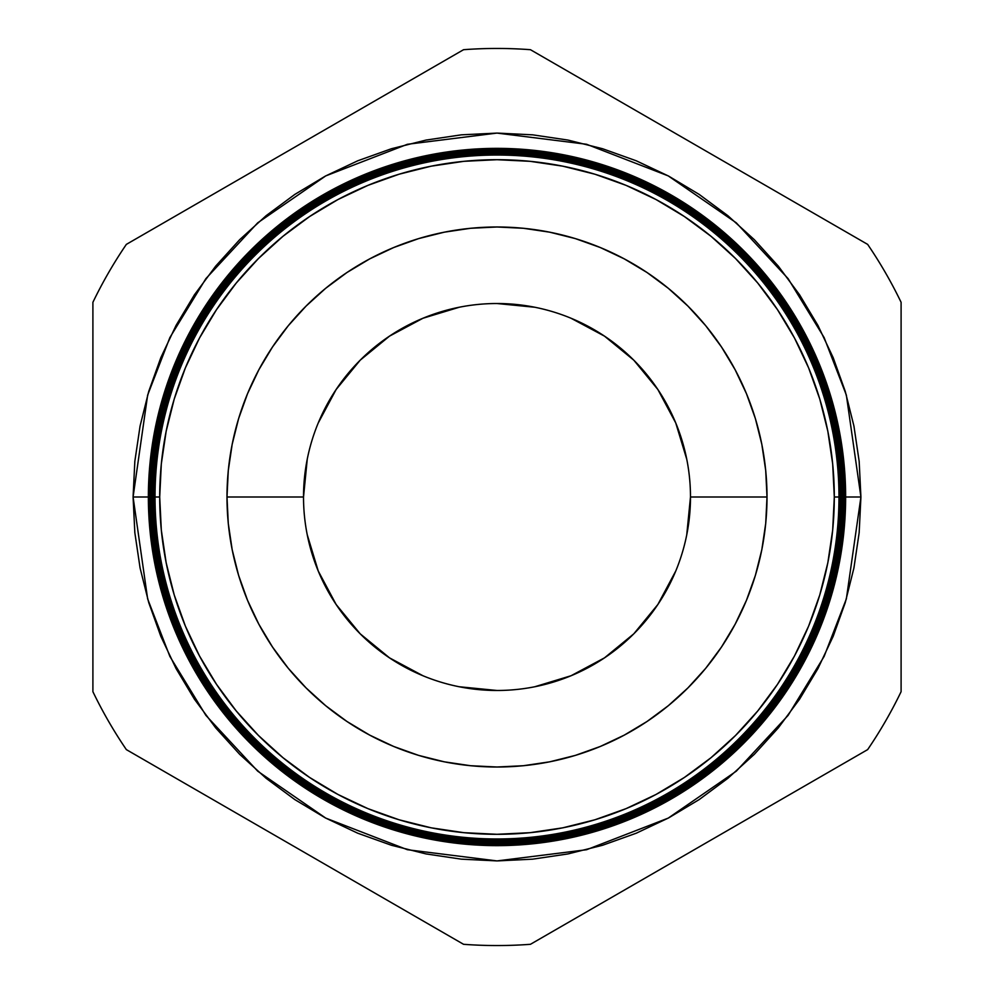 <?xml version="1.0" encoding="UTF-8"?>
<svg xmlns="http://www.w3.org/2000/svg" width="994" height="994" viewBox="0 0 994 994"><rect width="100%" height="100%" fill="white"/><g stroke="black" fill="none" stroke-linecap="round" stroke-linejoin="round"><path stroke-width="1.49" d="M154.629 497A342.371 342.371 0 0 1 497 154.629A342.371 342.371 0 0 1 839.371 497L839.768 497A342.768 342.768 0 0 0 497 154.232A342.768 342.768 0 0 0 154.232 497A342.768 342.768 0 0 1 497 154.232A342.768 342.768 0 0 1 839.768 497L840.154 497A343.154 343.154 0 0 0 497 153.846A343.154 343.154 0 0 0 153.846 497L153.846 497A343.154 343.154 0 0 0 497 840.154A343.154 343.154 0 0 0 840.154 497A343.154 343.154 0 0 1 497 840.154A343.154 343.154 0 0 1 153.846 497L153.424 497A343.576 343.576 0 0 0 497 840.576A343.576 343.576 0 0 0 840.576 497L839.768 497A342.768 342.768 0 0 1 497 839.768A342.768 342.768 0 0 1 154.232 497L155.027 497A341.973 341.973 0 0 1 497 155.027A341.973 341.973 0 0 1 838.973 497L839.371 497A342.371 342.371 0 0 0 497 154.629A342.371 342.371 0 0 0 154.629 497A342.371 342.371 0 0 0 497 839.371A342.371 342.371 0 0 0 839.371 497L838.973 497A341.973 341.973 0 0 1 497 838.973A341.973 341.973 0 0 1 155.027 497A341.973 341.973 0 0 0 497 838.973A341.973 341.973 0 0 0 838.973 497L834.301 497A337.301 337.301 0 0 1 497 834.301A337.301 337.301 0 0 1 159.699 497L154.232 497A342.768 342.768 0 0 0 497 839.768A342.768 342.768 0 0 0 839.768 497L839.371 497A342.371 342.371 0 0 1 497 839.371A342.371 342.371 0 0 1 154.629 497L133.084 497L147.646 395.103L169.887 337.538L205.87 278.655L257.719 222.818L325.746 175.901L407.416 144.279L497 133.084L586.584 144.279L668.254 175.901L736.281 222.818L788.13 278.655L824.113 337.538L846.354 395.103L860.916 497L845.633 497A348.633 348.633 0 0 1 497 845.633A348.633 348.633 0 0 1 148.367 497A348.633 348.633 0 0 0 497 845.633A348.633 348.633 0 0 0 845.633 497L844.85 497A347.85 347.85 0 0 1 497 844.85A347.85 347.85 0 0 1 149.15 497L148.578 497A348.422 348.422 0 0 0 497 845.422A348.422 348.422 0 0 0 845.422 497A348.422 348.422 0 0 1 497 845.422A348.422 348.422 0 0 1 148.578 497L148.578 497A348.422 348.422 0 0 1 497 148.578A348.422 348.422 0 0 1 845.422 497L845.633 497A348.633 348.633 0 0 0 497 148.367A348.633 348.633 0 0 0 148.367 497A348.633 348.633 0 0 1 497 148.367A348.633 348.633 0 0 1 845.633 497M840.936 497A343.936 343.936 0 0 1 497 840.936A343.936 343.936 0 0 1 153.064 497L152.616 497A344.384 344.384 0 0 0 497 841.384A344.384 344.384 0 0 0 841.384 497L840.576 497A343.576 343.576 0 0 1 497 840.576A343.576 343.576 0 0 1 153.424 497L153.064 497A343.936 343.936 0 0 0 497 840.936A343.936 343.936 0 0 0 840.936 497A343.936 343.936 0 0 0 497 153.064A343.936 343.936 0 0 0 153.064 497L153.424 497A343.576 343.576 0 0 1 497 153.424A343.576 343.576 0 0 1 840.576 497L841.384 497A344.384 344.384 0 0 1 497 841.384A344.384 344.384 0 0 1 152.616 497L151.809 497A345.191 345.191 0 0 0 497 842.191A345.191 345.191 0 0 0 842.191 497L841.719 497A344.719 344.719 0 0 1 497 841.719A344.719 344.719 0 0 1 152.281 497A344.719 344.719 0 0 0 497 841.719A344.719 344.719 0 0 0 841.719 497L841.719 497A344.719 344.719 0 0 0 497 152.281A344.719 344.719 0 0 0 152.281 497L152.616 497A344.384 344.384 0 0 1 497 152.616A344.384 344.384 0 0 1 841.384 497A344.384 344.384 0 0 0 497 152.616A344.384 344.384 0 0 0 152.616 497L153.064 497A343.936 343.936 0 0 1 497 153.064A343.936 343.936 0 0 1 840.936 497M842.502 497A345.502 345.502 0 0 1 497 842.502A345.502 345.502 0 0 1 151.498 497L151.001 497A345.999 345.999 0 0 0 497 842.999A345.999 345.999 0 0 0 842.999 497L842.191 497A345.191 345.191 0 0 1 497 842.191A345.191 345.191 0 0 1 151.809 497L151.498 497A345.502 345.502 0 0 0 497 842.502A345.502 345.502 0 0 0 842.502 497A345.502 345.502 0 0 0 497 151.498A345.502 345.502 0 0 0 151.498 497L151.809 497A345.191 345.191 0 0 1 497 151.809A345.191 345.191 0 0 1 842.191 497L842.999 497A345.999 345.999 0 0 1 497 842.999A345.999 345.999 0 0 1 151.001 497L150.193 497A346.807 346.807 0 0 0 497 843.807A346.807 346.807 0 0 0 843.807 497L843.285 497A346.285 346.285 0 0 1 497 843.285A346.285 346.285 0 0 1 150.715 497A346.285 346.285 0 0 0 497 843.285A346.285 346.285 0 0 0 843.285 497L843.285 497A346.285 346.285 0 0 0 497 150.715A346.285 346.285 0 0 0 150.715 497L151.001 497A345.999 345.999 0 0 1 497 151.001A345.999 345.999 0 0 1 842.999 497A345.999 345.999 0 0 0 497 151.001A345.999 345.999 0 0 0 151.001 497L151.498 497A345.502 345.502 0 0 1 497 151.498A345.502 345.502 0 0 1 842.502 497M844.068 497A347.068 347.068 0 0 1 497 844.068A347.068 347.068 0 0 1 149.932 497L149.386 497A347.614 347.614 0 0 0 497 844.614A347.614 347.614 0 0 0 844.614 497L843.807 497A346.807 346.807 0 0 1 497 843.807A346.807 346.807 0 0 1 150.193 497L149.932 497A347.068 347.068 0 0 0 497 844.068A347.068 347.068 0 0 0 844.068 497A347.068 347.068 0 0 0 497 149.932A347.068 347.068 0 0 0 149.932 497L150.193 497A346.807 346.807 0 0 1 497 150.193A346.807 346.807 0 0 1 843.807 497L844.614 497A347.614 347.614 0 0 1 497 844.614A347.614 347.614 0 0 1 149.386 497L149.15 497A347.85 347.85 0 0 0 497 844.85A347.85 347.85 0 0 0 844.85 497L844.85 497A347.85 347.85 0 0 0 497 149.15A347.85 347.85 0 0 0 149.15 497L149.386 497A347.614 347.614 0 0 1 497 149.386A347.614 347.614 0 0 1 844.614 497A347.614 347.614 0 0 0 497 149.386A347.614 347.614 0 0 0 149.386 497L149.932 497A347.068 347.068 0 0 1 497 149.932A347.068 347.068 0 0 1 844.068 497M303.518 497A193.482 193.482 0 0 1 497 303.518A193.482 193.482 0 0 1 690.482 497A193.482 193.482 0 0 0 497 303.518A193.482 193.482 0 0 0 303.518 497L226.992 497A270.008 270.008 0 0 1 497 226.992A270.008 270.008 0 0 1 767.008 497L690.482 497L767.008 497L765.715 523.465L761.826 549.682L755.39 575.377L746.457 600.326L735.125 624.282L721.507 647.007L705.728 668.291L687.923 687.923L668.291 705.728L647.007 721.507L624.282 735.125L600.326 746.457L575.377 755.39L549.682 761.826L523.465 765.715L497 767.008L470.535 765.715L444.318 761.826L418.623 755.39L393.674 746.457L369.718 735.125L346.993 721.507L325.709 705.728L306.077 687.923L288.272 668.291L272.493 647.007L258.875 624.282L247.543 600.326L238.61 575.377L232.174 549.682L228.285 523.465L226.992 497L228.285 470.535L232.174 444.318L238.61 418.623L247.543 393.674L258.875 369.718L272.493 346.993L288.272 325.709L306.077 306.077L325.709 288.272L346.993 272.493L369.718 258.875L393.674 247.543L418.623 238.61L444.318 232.174L470.535 228.285L497 226.992L523.465 228.285L549.682 232.174L575.377 238.61L600.326 247.543L624.282 258.875L647.007 272.493L668.291 288.272L687.923 306.077L705.728 325.709L721.507 346.993L735.125 369.718L746.457 393.674L755.39 418.623L761.826 444.318L765.715 470.535L767.008 497A270.008 270.008 0 0 1 497 767.008A270.008 270.008 0 0 1 226.992 497L303.518 497A193.482 193.482 0 0 0 497 690.482A193.482 193.482 0 0 0 690.482 497A193.482 193.482 0 0 1 497 690.482A193.482 193.482 0 0 1 303.518 497L307.245 459.253M126.35 749.613L463.552 944.3A448.555 448.555 0 0 0 530.448 944.3L867.65 749.613A448.555 448.555 0 0 0 901.098 691.687L901.098 302.313A448.555 448.555 0 0 0 867.65 244.387L530.448 49.7A448.555 448.555 0 0 0 463.552 49.7L126.35 244.387A448.555 448.555 0 0 0 92.902 302.313L92.902 691.687A448.555 448.555 0 0 0 126.35 749.613A448.555 448.555 0 0 1 92.902 691.687L92.902 302.313A448.555 448.555 0 0 1 126.35 244.387L463.552 49.7A448.555 448.555 0 0 1 530.448 49.7L867.65 244.387A448.555 448.555 0 0 1 901.098 302.313L901.098 691.687A448.555 448.555 0 0 1 867.65 749.613L530.448 944.3A448.555 448.555 0 0 1 463.552 944.3L126.35 749.613M839.371 497L860.916 497L846.354 598.897L824.113 656.462L788.13 715.345L736.281 771.182L668.254 818.099L586.584 849.721L497 860.916L407.416 849.721L325.746 818.099L257.719 771.182L205.87 715.345L169.887 656.462L147.646 598.897L133.084 497L134.836 461.328L140.079 426.004L148.752 391.363L160.792 357.741L176.05 325.448L194.414 294.82L215.686 266.131L239.678 239.678L266.131 215.686L294.82 194.414L325.448 176.05L357.741 160.792L391.363 148.752L426.004 140.079L461.328 134.836L497 133.084L532.672 134.836L567.996 140.079L602.637 148.752L636.259 160.792L668.552 176.05L699.18 194.414L727.869 215.686L754.322 239.678L778.314 266.131L799.586 294.82L817.95 325.448L833.208 357.741L845.248 391.363L853.921 426.004L859.164 461.328L860.916 497L859.164 532.672L853.921 567.996L845.248 602.637L833.208 636.259L817.95 668.552L799.586 699.18L778.314 727.869L754.322 754.322L727.869 778.314L699.18 799.586L668.552 817.95L636.259 833.208L602.637 845.248L567.996 853.921L532.672 859.164L497 860.916L461.328 859.164L426.004 853.921L391.363 845.248L357.741 833.208L325.448 817.95L294.82 799.586L266.131 778.314L239.678 754.322L215.686 727.869L194.414 699.18L176.05 668.552L160.792 636.259L148.752 602.637L140.079 567.996L134.836 532.672L133.084 497L148.367 497M834.301 497L832.686 463.937L827.828 431.197L819.789 399.091L808.631 367.917L794.479 337.997L777.457 309.606L757.739 283.017L735.51 258.49L710.983 236.261L684.394 216.543L656.003 199.521L626.083 185.369L594.909 174.211L562.803 166.172L530.063 161.314L497 159.699L463.937 161.314L431.197 166.172L399.091 174.211L367.917 185.369L337.997 199.521L309.606 216.543L283.017 236.261L258.49 258.49L236.261 283.017L216.543 309.606L199.521 337.997L185.369 367.917L174.211 399.091L166.172 431.197L161.314 463.937L159.699 497L161.314 530.063L166.172 562.803L174.211 594.909L185.369 626.083L199.521 656.003L216.543 684.394L236.261 710.983L258.49 735.51L283.017 757.739L309.606 777.457L337.997 794.479L367.917 808.631L399.091 819.789L431.197 827.828L463.937 832.686L497 834.301L530.063 832.686L562.803 827.828L594.909 819.789L626.083 808.631L656.003 794.479L684.394 777.457L710.983 757.739L735.51 735.51L757.739 710.983L777.457 684.394L794.479 656.003L808.631 626.083L819.789 594.909L827.828 562.803L832.686 530.063L834.301 497L838.973 497A341.973 341.973 0 0 0 497 155.027A341.973 341.973 0 0 0 155.027 497L159.699 497A337.301 337.301 0 0 1 497 159.699A337.301 337.301 0 0 1 834.301 497M336.134 604.489L360.188 633.812L389.511 657.866L360.188 633.812L336.134 604.489L318.254 571.041L307.245 534.747M604.489 657.866L633.812 633.812L657.866 604.489L633.812 633.812L604.489 657.866L571.041 675.746L534.747 686.755M657.866 389.511L633.812 360.188L604.489 336.134L633.812 360.188L657.866 389.511L675.746 422.959L686.755 459.253M389.511 336.134L360.188 360.188L336.134 389.511L360.188 360.188L389.511 336.134L422.959 318.254L459.253 307.245M845.422 497A348.422 348.422 0 0 0 497 148.578A348.422 348.422 0 0 0 148.578 497L149.15 497A347.85 347.85 0 0 1 497 149.15A347.85 347.85 0 0 1 844.85 497L845.422 497M843.807 497A346.807 346.807 0 0 0 497 150.193A346.807 346.807 0 0 0 150.193 497L150.715 497A346.285 346.285 0 0 1 497 150.715A346.285 346.285 0 0 1 843.285 497L843.807 497M842.191 497A345.191 345.191 0 0 0 497 151.809A345.191 345.191 0 0 0 151.809 497L152.281 497A344.719 344.719 0 0 1 497 152.281A344.719 344.719 0 0 1 841.719 497L842.191 497M840.576 497A343.576 343.576 0 0 0 497 153.424A343.576 343.576 0 0 0 153.424 497L153.846 497A343.154 343.154 0 0 1 497 153.846A343.154 343.154 0 0 1 840.154 497L840.576 497M389.511 657.866L422.959 675.746M459.253 686.755L497 690.482M657.866 604.489L675.746 571.041M686.755 534.747L690.482 497M604.489 336.134L571.041 318.254M534.747 307.245L497 303.518M336.134 389.511L318.254 422.959"/></g></svg>
